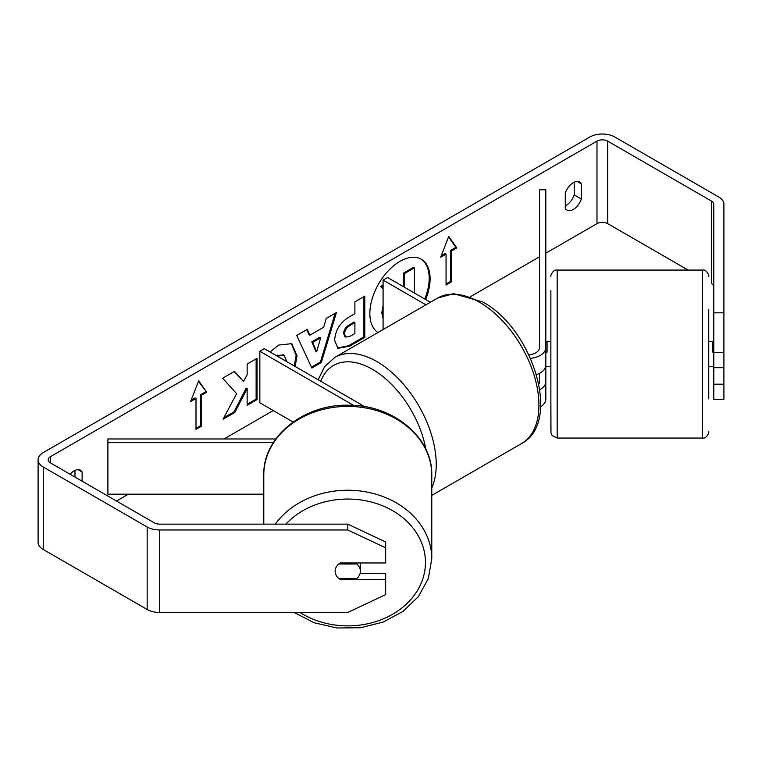 <?xml version="1.0" encoding="UTF-8"?>
<svg xmlns="http://www.w3.org/2000/svg" width="762" height="762" viewBox="0 0 762 762"><rect width="100%" height="100%" fill="white"/><g stroke="black" fill="none" stroke-linecap="round" stroke-linejoin="round"><path stroke-width="1.14" d="M539.81 389.668A18.945 10.935 0 0 0 545.821 381.676L545.821 366.493M545.821 381.676L545.821 399.202A18.945 10.935 180 0 1 540.668 406.698M528.895 354.844A12.63 7.296 180 0 0 539.506 347.643L539.506 189.795L545.821 189.795L545.821 365.169A18.945 10.935 180 0 1 536.496 374.599M545.821 347.643A18.945 10.935 180 0 1 530.523 358.378M538.829 384.029A12.63 7.296 0 0 0 539.506 381.676L539.506 373.323M430.387 302.247L387.553 277.52L383.086 280.102L383.086 329.546M425.92 304.819L383.086 280.102M275.806 438.979L107.899 438.979L107.899 442.627L273.339 442.627M107.899 442.627L107.899 494.186L263.785 494.186M293.094 422.005L259.852 402.812L259.852 351.253L353.635 405.403M364.769 406.67L264.309 348.672L259.852 351.253M263.785 524.132L263.785 474.964A83.991 68.58 -0 0 1 347.777 406.394A83.991 68.58 -0 0 1 431.768 474.964L431.768 558.822A83.991 68.58 180 0 0 369.789 492.643A83.991 68.58 180 0 0 275.32 524.132M360.407 562.966L360.407 571.214A12.63 10.316 -0 0 1 356.797 578.434L338.757 578.434A12.63 10.316 -0 0 1 335.147 571.214A12.63 10.316 -0 0 1 338.757 564.004L356.797 564.004A12.63 10.316 -0 0 1 360.407 571.214M356.797 564.004L356.797 562.966M424.748 298.99A42.596 24.594 120 0 0 420.824 258.994M425.644 299.514A42.596 24.594 120 0 0 421.272 259.242A42.596 24.594 120 0 0 399.974 261.347A42.596 24.594 120 0 0 372.361 298.171A42.596 24.594 120 0 0 377.904 332.546M688.124 270.072L607.695 223.637A7.582 4.372 0 0 0 596.979 223.637L545.821 253.175M539.506 256.823L470.83 296.466M273.244 410.547L223.999 438.979M128.378 494.186L116.51 501.034M713.794 312.82L723.9 312.82L723.9 352.549L713.794 352.549L713.794 204.206A7.582 4.372 0 0 0 711.575 201.12L607.695 141.141A7.582 4.372 0 0 0 596.979 141.141L50.425 456.695A7.582 4.372 0 0 0 48.206 459.791A7.582 4.372 0 0 0 50.425 462.877L154.305 522.856A7.582 4.372 0 0 0 159.658 524.132L347.777 524.132L385.667 542.001L385.667 547.83L347.777 529.971L347.777 524.132M236.62 393.659L223.095 419.205L234.829 412.433L247.136 388.591L247.136 405.327L257.032 399.612L257.032 358.369L247.136 364.084L247.136 374.742L243.507 381.495L234.525 371.361L222.637 378.219L236.62 393.659M309.858 335.185L323.698 327.193L326.222 318.421L336.433 312.525L321.326 362.531L311.839 368.008L296.723 335.451L307.276 329.355L309.858 335.185L308.972 334.67L306.743 329.66M565.28 193.11A12.63 7.296 -60 0 1 579.625 182.023A12.63 7.296 -60 0 1 581.349 183.823L581.349 199.006A12.63 7.296 -60 0 1 573.31 209.464A12.63 7.296 -60 0 1 566.995 210.083A12.63 7.296 -60 0 1 565.28 208.283L565.28 193.11M82.125 481.184L82.125 472.049A12.63 7.296 120 0 0 80.401 470.249A12.63 7.296 120 0 0 70.114 474.25M190.633 401.526L198.672 380.81L206.712 392.24L201.349 395.335L201.349 426.272L195.996 429.368L195.996 398.431L190.633 401.526M451.409 250.965L456.771 247.869L448.732 236.439L440.693 257.156L446.056 254.06L446.056 284.998L451.409 281.902L451.409 250.965L450.513 250.45L450.513 281.388L451.409 281.902M334.632 340.319L334.632 340.195C335.318 329.994 340.433 322.088 349.996 316.478L354.892 313.649L354.892 301.866L364.798 296.151L364.798 337.395L349.482 346.234L337.918 348.301L334.632 340.319M270.081 352.006L278.606 345.081L291.732 343.652L297.028 355.778L295.18 366.493M286.826 361.674L284.064 355.092L277.416 356.235M574.205 182.185L574.205 194.881A12.63 7.296 -60 0 1 566.166 205.33A12.63 7.296 -60 0 1 565.28 205.797M723.9 312.82L723.9 204.206A17.678 10.211 0 0 0 718.718 196.987L614.839 137.017A17.678 10.211 0 0 0 589.836 137.017L43.282 452.571A17.678 10.211 0 0 0 38.1 459.791A17.678 10.211 0 0 0 43.282 467.001L147.161 526.98A17.678 10.211 0 0 0 159.658 529.971L347.777 529.971M74.981 477.06L74.981 470.411M713.794 286.712A7.582 4.372 0 0 0 711.575 283.616L711.575 201.12M38.1 459.791L38.1 542.287A17.678 10.211 0 0 0 43.282 549.507L147.161 609.476A17.678 10.211 0 0 0 159.658 612.467L347.777 612.467L385.667 594.608L385.667 579.472L340.195 579.472A12.63 10.316 -0 0 1 335.147 571.214A12.63 10.316 -0 0 1 340.195 562.966L385.667 562.966L385.667 547.83M360.055 573.634L385.667 573.634L385.667 579.472M713.794 367.694L713.794 399.326L723.9 399.326L723.9 367.694L713.794 367.694L713.794 352.549M713.794 384.191L723.9 384.191M723.9 352.549L723.9 367.694M581.349 183.823L577.205 181.432M581.349 199.006L574.205 194.881M340.195 578.434L340.195 579.472M82.125 472.049L77.981 469.659M383.086 318.849L381.8 312.868L383.086 305.476M383.086 289.065L380.619 286.331L381.514 286.845L383.086 285.931M393.687 281.054L391.716 279.921M383.086 284.902L380.619 286.331M402.555 286.179L403.631 285.56L403.631 273.044L413.556 267.31L414.452 267.824L414.452 293.046M383.086 317.144L383.086 309.22M403.631 273.044L404.527 273.558L414.452 267.824M403.631 285.56L404.527 286.074L404.527 273.558M403.45 286.693L404.527 286.074M383.086 288.588L381.514 286.845M198.482 381.295L206.712 392.24M205.816 391.725L200.463 394.821L201.349 395.335M200.463 394.821L200.463 425.758L201.349 426.272M195.996 428.339L200.463 425.758M191.148 400.193L195.101 397.916L195.996 398.431M450.513 281.388L446.056 283.969M441.208 255.822L445.16 253.546L446.056 254.06M450.513 250.45L455.876 247.355L456.771 247.869M455.876 247.355L448.542 236.925M335.166 313.258L320.431 362.017L321.326 362.531M320.431 362.017L311.458 367.198M320.659 337.795L319.773 337.271L311.81 341.871L315.763 351.244L316.659 351.758L320.659 337.795L312.696 342.386L316.659 351.758M311.81 341.871L312.696 342.386M363.903 296.666L363.903 336.88L364.798 337.395M363.903 336.88L348.596 345.719L337.48 348.015M354.892 322.602L353.997 322.088L349.31 324.803C345.653 327.079 343.767 329.956 343.643 333.432L344.843 336.566L345.729 337.08L350.253 336.194L354.892 333.508L354.892 322.602L350.196 325.317C346.548 327.593 344.662 330.47 344.538 333.947L345.729 337.08M234.239 371.523L243.507 381.495M247.136 404.298L256.137 399.098L257.032 399.612M256.137 399.098L256.137 358.883M223.885 417.719L233.944 411.918L246.24 388.077L247.136 388.591M233.944 411.918L234.829 412.433M291.274 343.405L296.142 355.263L294.284 365.979M283.597 354.863L276.52 355.721M708.746 309.22L708.746 398.907M547.078 366.693L550.869 366.693L550.869 429.692L550.869 290.646L550.869 341.433L547.078 341.433L547.078 352.054L545.821 352.054M713.794 352.054L712.537 352.054L712.537 341.433L708.746 341.433M712.537 341.643L713.794 341.643M712.537 366.493L713.794 366.493M547.078 341.643L545.821 341.643M547.078 366.493L545.678 366.493M285.893 524.132A77.676 63.417 -0 0 1 372.542 502.358A77.676 63.417 -0 0 1 425.453 562.47A77.676 63.417 -0 0 1 381.848 619.458A77.676 63.417 -0 0 1 299.99 612.467M596.979 141.141L596.979 223.637M50.425 456.695L50.425 462.877M159.658 529.971L159.658 612.467M607.695 141.141L607.695 223.637M43.282 467.001L43.282 549.507M147.161 526.98L147.161 609.476M381.8 312.868L382.695 313.382M381.8 312.753L382.695 313.268M348.596 345.719L349.482 346.234M343.643 333.556L344.538 334.07M349.31 324.803L350.196 325.317M343.643 333.432L344.538 333.947M296.142 355.263L297.028 355.778M296.142 355.378L297.028 355.892M277.406 355.178L278.301 355.692M702.431 270.072L557.184 270.072L557.184 438.055L702.431 438.055L702.431 270.072C706.65 269.053 709.47 276.282 708.746 276.387M521.532 443.579A83.991 48.492 -120 0 0 534.41 376.276A83.991 48.492 -120 0 0 479.546 302.266A83.991 48.492 -120 0 0 437.55 298.104L453.542 293.646L482.698 301.952C532.6 328.441 562.356 422.386 521.532 443.579L431.768 495.414M437.55 298.104L334.842 357.407A83.991 48.492 60 0 1 376.838 361.559A83.991 48.492 60 0 1 431.768 487.937M425.882 449.285A77.676 44.844 -120 0 0 372.37 369.294A77.676 44.844 -120 0 0 320.754 381.257M294.065 612.467L314.182 622.754L336.909 627.974L360.483 627.755L383.067 622.116L402.908 611.467L418.433 596.57L428.349 578.539L431.768 558.822M263.785 474.964C262.728 436.578 304.429 403.508 349.425 405.241C393.268 405.022 432.74 437.607 431.768 474.964M284.064 355.092L283.169 354.568M557.184 270.072C552.993 269.062 550.145 276.215 550.869 276.387M708.746 366.693L712.537 366.693M557.184 438.055L552.136 435.531L550.974 432.873L550.869 399.44M702.431 438.055C706.65 439.074 709.47 431.844 708.746 431.74M334.842 357.407L324.622 366.627L318.173 379.771"/></g></svg>
